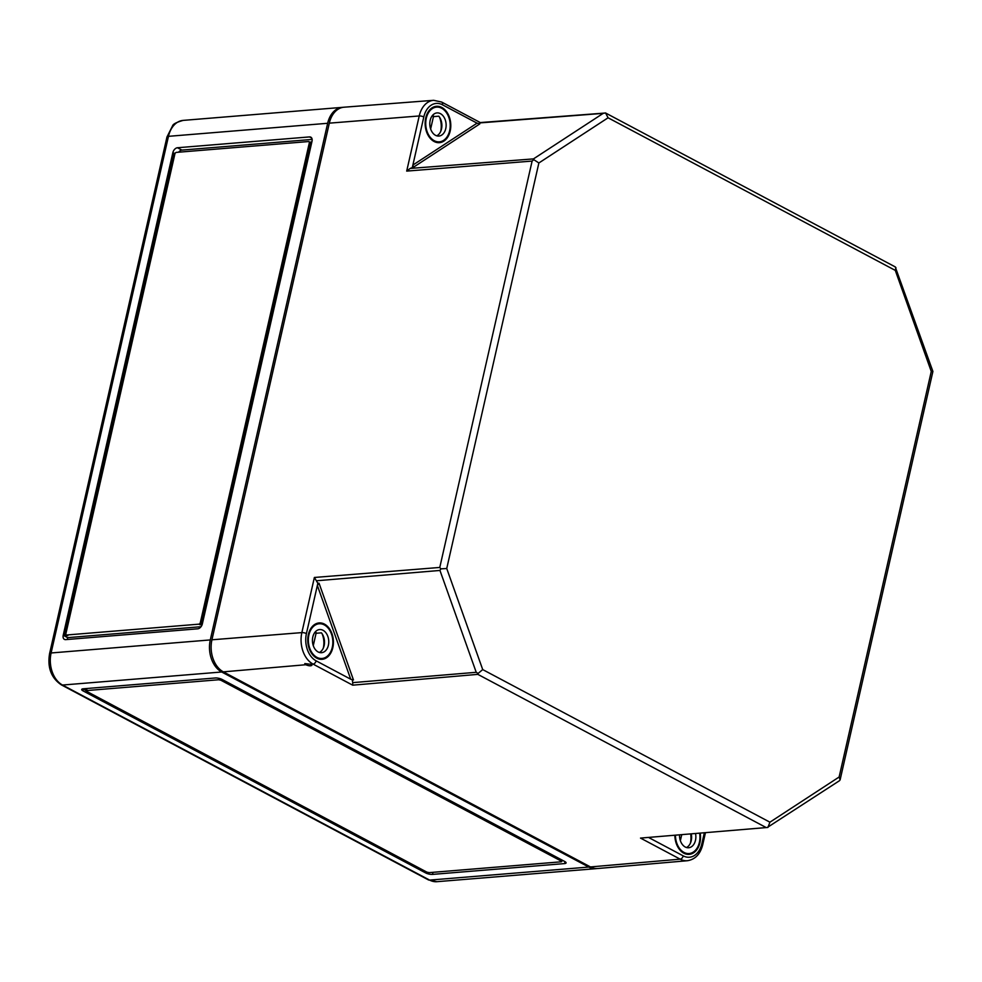 <?xml version="1.0" encoding="UTF-8"?>
<svg xmlns="http://www.w3.org/2000/svg" width="982" height="982" viewBox="0 0 982 982"><rect width="100%" height="100%" fill="white"/><g stroke="black" fill="none" stroke-linecap="round" stroke-linejoin="round"><path stroke-width="1.47" d="M343.135 107.32A24.881 17.443 85.3 0 0 342.313 107.357A24.881 17.443 85.3 0 0 327.657 123.29L210.283 639.933A24.881 17.443 85.3 0 0 221.699 671.995L588.795 867.057A24.881 17.443 85.3 0 0 596.099 868.653A24.881 17.443 85.3 0 0 596.921 868.554M83.004 690.862A4.971 1.461 12.8 0 1 81.69 689.474A4.971 1.461 12.8 0 1 83.2 688.799L215.267 677.985A4.971 1.461 12.8 0 1 222.141 679.47L564.773 861.521A4.971 1.461 12.8 0 1 566.086 862.908A4.971 1.461 12.8 0 1 564.576 863.583L432.51 874.397A4.971 1.461 12.8 0 1 425.636 872.912L83.004 690.862L83.36 689.315L86.895 689.033L86.539 690.579L218.605 679.753L220.889 680.244L561.299 861.116L561.238 861.803L429.171 872.63L426.875 872.139L86.477 691.267L86.539 690.579M177.46 147.742L309.514 136.915A4.971 3.241 118 0 1 310.803 137.161A4.971 3.241 118 0 1 312.006 141.273L202.353 623.877A4.971 3.241 118 0 1 197.763 628.811L65.696 639.626A4.971 3.241 118 0 1 64.419 639.38A4.971 3.241 118 0 1 63.216 635.28L172.857 152.664A4.971 3.241 118 0 1 177.46 147.742L181.903 150.099L312.129 139.432M67.537 639.478A4.971 3.241 118 0 1 67.66 637.649L201.015 626.712M178.65 152.198A4.971 3.241 118 0 1 181.903 150.099M66.322 634.912A1.657 1.08 118 0 1 65.929 633.537L174.87 154.027A1.657 1.08 118 0 1 176.404 152.382L308.458 141.555A1.657 1.08 118 0 1 309.293 143.004L200.353 622.527A1.657 1.08 118 0 1 198.818 624.171L66.751 634.986A1.657 1.08 118 0 1 66.322 634.912L67.439 635.501A1.657 1.08 118 0 0 67.868 635.587L64.333 635.87L173.974 153.266L175.262 153.155M309.575 142.144A1.657 1.08 118 0 1 310.398 143.593L201.457 623.116A1.657 1.08 118 0 1 199.935 624.761L198.818 624.171M309.809 142.132L311.846 141.96M67.66 637.649L63.216 635.28M202.157 624.577L199.935 624.761M83.47 688.775L86.048 690.751L86.895 689.033M410.157 168.438L406.695 171.101L532.109 161.073L533.827 159.685L533.459 158.9L410.157 168.438L413.545 167.173L412.87 165.086L423.807 116.956A21.125 14.804 -94.7 0 1 442.44 104.779A3.314 2.16 118 0 0 441.642 102.042L480.272 122.566L605.599 113.004L608.079 117.791L538.873 162.975L533.827 159.685M533.459 158.9L603.206 113.36L605.452 112.93M538.873 162.975L446.736 568.517L440.869 568.848L439.776 567.449L314.375 577.465L317.849 583.283L319.027 583.185L317.358 585.468L350.721 679.213L316.118 660.825A21.125 14.804 -94.7 0 1 306.421 633.599L317.849 583.283M446.736 568.517L482.714 669.589L478.099 673.443L476.221 672.302L439.961 570.444L440.869 568.848M476.221 672.302L352.734 682.637L352.71 685.178L477.841 674.364L478.099 673.443M767.912 827.433L640.51 838.088L767.899 827.433L769.925 822.192L839.131 777.008L840.126 779.818L839.5 780.69L767.74 827.2M608.079 117.791L895.289 270.394L931.267 371.454L932.9 371.442L895.253 266.92M895.289 270.394L895.952 267.656M353.471 679.949L350.721 679.213L353.471 679.949L319.027 583.185M478.885 123.83L479.903 122.897L603.206 113.36M316.72 658.136A18.241 12.791 -94.7 0 1 307.882 642.596A18.241 12.791 -94.7 0 1 313.491 625.374A18.241 12.791 -94.7 0 1 319.027 622.944A18.241 12.791 -94.7 0 1 333.34 640.08A18.241 12.791 -94.7 0 1 322.01 659.315A18.241 12.791 -94.7 0 1 316.72 658.136M310.926 664.286L304.801 663.574L305.733 664.74C308.729 665.931 310.778 666.127 311.895 665.317L310.926 664.286L313.062 664.102A24.44 17.136 -94.7 0 1 301.855 632.604A3.314 0.97 12.8 0 1 306.421 633.599M590.452 866.922L680.17 859.164A24.44 17.136 85.3 0 0 687.4 860.723L597.817 868.505A24.881 17.443 85.3 0 1 590.452 866.922L223.344 671.86A24.881 17.443 -94.7 0 1 211.928 639.798L301.855 632.604L314.375 577.465M442.612 107.922A18.241 12.791 -94.7 0 1 450.689 127.906A18.241 12.791 -94.7 0 1 439.384 142.672A18.241 12.791 -94.7 0 1 434.105 141.494A18.241 12.791 -94.7 0 1 425.194 121.743A18.241 12.791 -94.7 0 1 436.401 106.301A18.241 12.791 -94.7 0 1 442.612 107.922M211.928 639.798L329.314 123.155A24.881 17.443 -94.7 0 1 344.019 107.21L433.676 100.311L441.642 102.042M700.227 833.313A18.241 12.791 -94.7 0 1 689.106 854.365A18.241 12.791 -94.7 0 1 683.828 853.198A18.241 12.791 -94.7 0 1 674.867 835.51M352.734 682.637L352.293 680.047M412.379 167.259L412.87 165.086L477.056 123.167L479.805 123.916L413.545 167.173M699.65 833.362A17.418 12.214 -94.7 0 1 689.119 853.542A17.418 12.214 -94.7 0 1 675.444 835.461M690.395 843.182A17.418 12.214 85.3 0 0 690.69 834.135M695.563 833.718A11.612 8.138 -94.7 0 1 688.64 847.748A11.612 8.138 -94.7 0 1 679.532 835.105M691.316 834.086A11.612 8.138 -94.7 0 1 686.492 847.515M680.366 840.678L681.68 834.921M324.281 624.883A17.418 12.214 -94.7 0 1 332.788 643.787A17.418 12.214 -94.7 0 1 322.01 658.48A17.418 12.214 -94.7 0 1 308.422 642.118A17.418 12.214 -94.7 0 1 319.162 623.766A17.418 12.214 -94.7 0 1 324.281 624.883M323.299 648.132A17.418 12.214 85.3 0 0 322.121 633.771M323.053 630.297A11.612 8.138 -94.7 0 1 328.725 642.903A11.612 8.138 -94.7 0 1 321.544 652.699A11.612 8.138 -94.7 0 1 312.485 641.786A11.612 8.138 -94.7 0 1 319.641 629.548A11.612 8.138 -94.7 0 1 323.053 630.297M314.571 632.801L316.216 632.666A11.612 8.138 -94.7 0 1 316.707 633.218L321.421 632.838A11.612 8.138 -94.7 0 1 319.383 652.465M313.27 645.628L316.216 632.666M441.655 108.241A17.418 12.214 -94.7 0 1 450.161 127.144A17.418 12.214 -94.7 0 1 439.396 141.838A17.418 12.214 -94.7 0 1 425.807 125.475A17.418 12.214 -94.7 0 1 436.548 107.124A17.418 12.214 -94.7 0 1 441.655 108.241M440.673 131.49A17.418 12.214 85.3 0 0 439.494 117.128M440.427 113.654A11.612 8.138 -94.7 0 1 446.098 126.261A11.612 8.138 -94.7 0 1 438.917 136.056A11.612 8.138 -94.7 0 1 429.858 125.144A11.612 8.138 -94.7 0 1 437.015 112.905A11.612 8.138 -94.7 0 1 440.427 113.654M431.945 116.158L433.59 116.023A11.612 8.138 -94.7 0 1 434.081 116.576L438.807 116.195A11.612 8.138 -94.7 0 1 436.757 135.823M430.644 128.986L433.59 116.023M588.795 867.057L429.613 880.093L62.517 685.043L221.699 671.995M49.579 653.644C47.296 667.527 51.174 677.911 61.228 684.798A4.971 3.241 118 0 0 62.517 685.043A24.881 17.443 -94.7 0 1 51.101 652.969A4.971 1.461 12.8 0 0 49.579 653.644L166.965 137.001A4.971 1.461 12.8 0 1 168.474 136.326L51.101 652.969L210.283 639.933M166.965 137.001L172.599 125.77C173.065 124.063 176.576 122.271 183.131 120.393A24.881 17.443 -94.7 0 0 168.474 136.326L327.657 123.29M310.398 143.593L309.293 143.004M67.868 635.587L66.751 634.986M201.457 623.116L200.353 622.527M311.724 138.081L309.514 136.915M173.974 153.266L172.857 152.664M218.925 678.341L218.605 679.753M561.594 859.827L561.299 861.116M221.171 679.028L220.889 680.244M425.93 871.623L425.636 872.912M432.976 872.311L432.51 874.397M565.006 861.644L564.576 863.583M596.099 868.653L436.916 881.689A24.881 17.443 85.3 0 1 429.613 880.093A4.971 3.241 118 0 1 428.336 879.847L61.228 684.798M477.841 674.364L765.641 827.274M482.714 669.589L769.925 822.192M532.109 161.073L439.776 567.449M223.344 671.86L305.733 664.74M329.314 123.155L419.228 115.962A24.44 17.136 -94.7 0 1 433.676 100.311M406.695 171.101L419.228 115.962A3.314 0.97 12.8 0 1 423.807 116.956M649.114 837.756L683.214 855.874A21.125 14.804 85.3 0 0 701.86 843.71A3.314 0.97 12.8 0 1 702.744 844.63L705.407 832.859M704.303 832.957L701.86 843.71M931.267 371.454L839.131 777.008M640.51 838.088L680.17 859.164A3.314 2.16 118 0 0 683.214 855.874M352.71 685.178L313.062 664.102A3.314 2.16 -62 0 0 316.118 660.825M439.961 570.444L316.474 580.779M477.056 123.167L442.44 104.779M308.888 141.641L310.005 142.23M561.741 861.582L562.085 860.085M183.131 120.393L342.313 107.357M436.916 881.689L428.336 879.847M895.363 266.969L605.599 113.004M840.126 779.818L932.9 371.442M687.4 860.723C695.256 859.446 700.362 854.082 702.744 844.63M685.313 853.849L689.119 853.542M318.217 658.787L322.01 658.48M315.369 624.073L319.162 623.766M435.591 142.144L439.396 141.838M432.743 107.431L436.548 107.124"/></g></svg>
